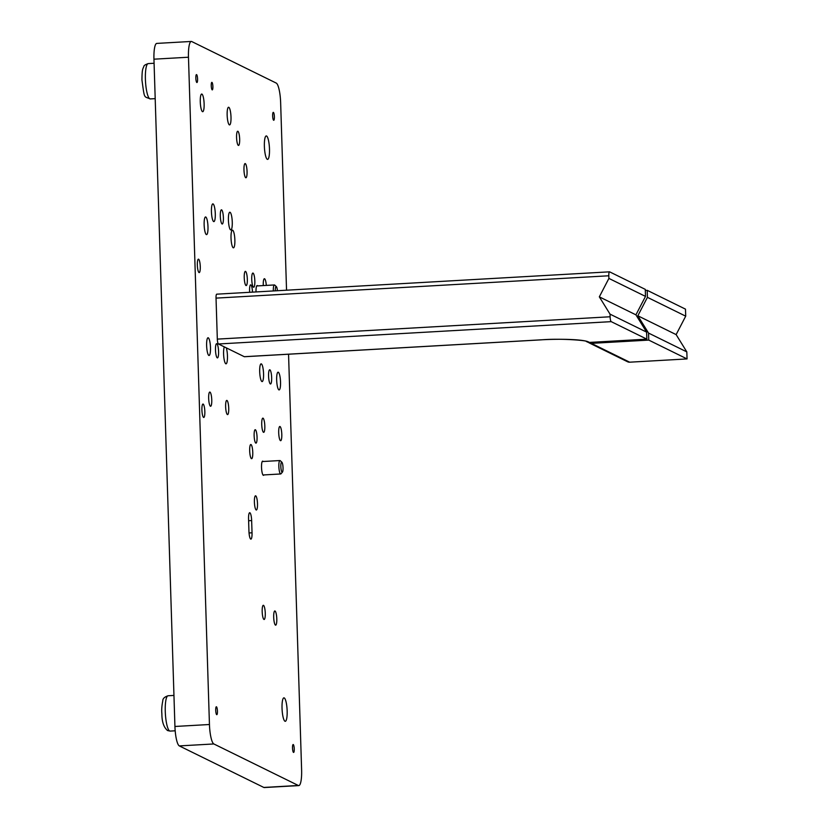 <?xml version="1.0" encoding="UTF-8"?>
<svg xmlns="http://www.w3.org/2000/svg" width="829" height="829" viewBox="0 0 829 829"><rect width="100%" height="100%" fill="white"/><g stroke="black" fill="none" stroke-linecap="round" stroke-linejoin="round"><path stroke-width="1.24" d="M267.301 159.323A11.741 2.497 -93.3 0 1 264.41 147.106A11.741 2.497 -93.3 0 1 266.264 135.935A11.741 2.497 -93.3 0 1 266.565 135.997A11.741 2.497 -93.3 0 1 269.456 148.215A11.741 2.497 -93.3 0 1 267.601 159.386A11.741 2.497 -93.3 0 1 267.301 159.323M284.958 721.24A11.741 2.497 -93.3 0 1 282.067 709.023A11.741 2.497 -93.3 0 1 283.932 697.852A11.741 2.497 -93.3 0 1 284.233 697.925A11.741 2.497 -93.3 0 1 287.124 710.142A11.741 2.497 -93.3 0 1 285.259 721.313A11.741 2.497 -93.3 0 1 284.958 721.24M205.789 217.011A8.839 1.876 86.7 0 0 205.561 216.96A8.839 1.876 86.7 0 0 204.162 225.374A8.839 1.876 86.7 0 0 206.338 234.566A8.839 1.876 86.7 0 0 206.566 234.617A8.839 1.876 86.7 0 0 207.965 226.203A8.839 1.876 86.7 0 0 205.789 217.011M201.924 94.091A8.839 1.876 86.7 0 0 201.696 94.04A8.839 1.876 86.7 0 0 200.297 102.444A8.839 1.876 86.7 0 0 202.473 111.646A8.839 1.876 86.7 0 0 202.701 111.697A8.839 1.876 86.7 0 0 204.1 103.283A8.839 1.876 86.7 0 0 201.924 94.091M228.804 107.304A8.839 1.876 86.7 0 0 228.576 107.252A8.839 1.876 86.7 0 0 227.177 115.666A8.839 1.876 86.7 0 0 229.353 124.858A8.839 1.876 86.7 0 0 229.581 124.91A8.839 1.876 86.7 0 0 230.98 116.506A8.839 1.876 86.7 0 0 228.804 107.304M232.669 230.224A8.839 1.876 86.7 0 0 232.441 230.172A8.839 1.876 86.7 0 0 231.042 238.586A8.839 1.876 86.7 0 0 233.218 247.788A8.839 1.876 86.7 0 0 233.446 247.83A8.839 1.876 86.7 0 0 234.845 239.426A8.839 1.876 86.7 0 0 232.669 230.224M203.157 404.075A6.725 1.43 86.7 0 0 202.981 404.044A6.725 1.43 86.7 0 0 201.924 410.428A6.725 1.43 86.7 0 0 203.571 417.422A6.725 1.43 86.7 0 0 203.747 417.464A6.725 1.43 86.7 0 0 204.815 411.07A6.725 1.43 86.7 0 0 203.157 404.075M198.608 259.208A6.725 1.43 86.7 0 0 198.432 259.166A6.725 1.43 86.7 0 0 197.364 265.56A6.725 1.43 86.7 0 0 199.022 272.554A6.725 1.43 86.7 0 0 199.198 272.596A6.725 1.43 86.7 0 0 200.255 266.202A6.725 1.43 86.7 0 0 198.608 259.208M252.493 292.14A6.725 1.43 86.7 0 0 250.835 284.886A6.725 1.43 86.7 0 0 250.659 284.844A6.725 1.43 86.7 0 0 249.664 292.305M255.384 429.754A6.725 1.43 86.7 0 0 255.208 429.712A6.725 1.43 86.7 0 0 254.151 436.106A6.725 1.43 86.7 0 0 255.809 443.1A6.725 1.43 86.7 0 0 255.974 443.132A6.725 1.43 86.7 0 0 257.042 436.748A6.725 1.43 86.7 0 0 255.384 429.754M211.955 82.372A3.772 0.798 86.7 0 0 211.851 82.351A3.772 0.798 86.7 0 0 211.26 85.926A3.772 0.798 86.7 0 0 212.183 89.853A3.772 0.798 86.7 0 0 212.286 89.874A3.772 0.798 86.7 0 0 212.877 86.289A3.772 0.798 86.7 0 0 211.955 82.372M208.276 337.807A8.881 1.886 86.7 0 0 208.048 337.755A8.881 1.886 86.7 0 0 206.649 346.201A8.881 1.886 86.7 0 0 208.825 355.434A8.881 1.886 86.7 0 0 209.053 355.486A8.881 1.886 86.7 0 0 210.462 347.04A8.881 1.886 86.7 0 0 208.276 337.807M224.317 346.874A8.881 1.886 86.7 0 0 223.737 356.356A8.881 1.886 86.7 0 0 225.809 363.776A8.881 1.886 86.7 0 0 226.027 363.827A8.881 1.886 86.7 0 0 227.467 357.682A8.881 1.886 86.7 0 0 226.265 347.838M261.353 363.89A8.881 1.886 86.7 0 0 261.125 363.848A8.881 1.886 86.7 0 0 259.715 372.283A8.881 1.886 86.7 0 0 261.902 381.527A8.881 1.886 86.7 0 0 262.13 381.578A8.881 1.886 86.7 0 0 263.539 373.133A8.881 1.886 86.7 0 0 261.353 363.89M278.326 372.242A8.881 1.886 86.7 0 0 278.098 372.19A8.881 1.886 86.7 0 0 276.689 380.635A8.881 1.886 86.7 0 0 278.876 389.868A8.881 1.886 86.7 0 0 279.104 389.92A8.881 1.886 86.7 0 0 280.513 381.475A8.881 1.886 86.7 0 0 278.326 372.242M213.084 203.934A8.881 1.886 86.7 0 0 212.856 203.882A8.881 1.886 86.7 0 0 211.457 212.328A8.881 1.886 86.7 0 0 213.644 221.561A8.881 1.886 86.7 0 0 213.872 221.612A8.881 1.886 86.7 0 0 215.271 213.167A8.881 1.886 86.7 0 0 213.084 203.934M230.058 212.276A8.881 1.886 86.7 0 0 229.83 212.224A8.881 1.886 86.7 0 0 228.431 220.669A8.881 1.886 86.7 0 0 230.617 229.902A8.881 1.886 86.7 0 0 230.845 229.954A8.881 1.886 86.7 0 0 232.244 221.509A8.881 1.886 86.7 0 0 230.058 212.276M263.943 619.45A7.109 1.513 -93.3 0 1 262.202 612.061A7.109 1.513 -93.3 0 1 263.321 605.294A7.109 1.513 -93.3 0 1 263.508 605.336A7.109 1.513 -93.3 0 1 265.249 612.735A7.109 1.513 -93.3 0 1 264.13 619.491A7.109 1.513 -93.3 0 1 263.943 619.45M253.508 287.217A7.109 1.513 -93.3 0 1 251.757 279.819A7.109 1.513 -93.3 0 1 252.876 273.062A7.109 1.513 -93.3 0 1 253.063 273.104A7.109 1.513 -93.3 0 1 254.814 280.492A7.109 1.513 -93.3 0 1 253.684 287.259A7.109 1.513 -93.3 0 1 253.508 287.217M263.954 474.924A7.109 1.513 -93.3 0 1 263.487 475.338A7.109 1.513 -93.3 0 1 263.301 475.297A7.109 1.513 -93.3 0 1 261.549 467.898A7.109 1.513 -93.3 0 1 262.679 461.142A7.109 1.513 -93.3 0 1 262.855 461.173A7.109 1.513 -93.3 0 1 263.187 461.494M256.026 291.943A7.109 1.513 -93.3 0 1 257.156 285.539A7.109 1.513 -93.3 0 1 257.342 285.58A7.109 1.513 -93.3 0 1 257.674 285.891M270.337 383.941A7.109 1.513 -93.3 0 1 268.586 376.542A7.109 1.513 -93.3 0 1 269.705 369.786A7.109 1.513 -93.3 0 1 269.891 369.817A7.109 1.513 -93.3 0 1 271.643 377.216A7.109 1.513 -93.3 0 1 270.513 383.982A7.109 1.513 -93.3 0 1 270.337 383.941M217.26 357.848A7.109 1.513 -93.3 0 1 215.509 350.449A7.109 1.513 -93.3 0 1 216.638 343.693A7.109 1.513 -93.3 0 1 216.815 343.734A7.109 1.513 -93.3 0 1 218.566 351.123A7.109 1.513 -93.3 0 1 217.447 357.89A7.109 1.513 -93.3 0 1 217.26 357.848M210.421 406.22A7.109 1.513 -93.3 0 1 208.68 398.822A7.109 1.513 -93.3 0 1 209.799 392.055A7.109 1.513 -93.3 0 1 209.986 392.096A7.109 1.513 -93.3 0 1 211.737 399.495A7.109 1.513 -93.3 0 1 210.607 406.262A7.109 1.513 -93.3 0 1 210.421 406.22M227.405 414.562A7.109 1.513 -93.3 0 1 225.654 407.163A7.109 1.513 -93.3 0 1 226.773 400.407A7.109 1.513 -93.3 0 1 226.959 400.438A7.109 1.513 -93.3 0 1 228.711 407.837A7.109 1.513 -93.3 0 1 227.581 414.604A7.109 1.513 -93.3 0 1 227.405 414.562M263.498 432.303A7.109 1.513 -93.3 0 1 261.746 424.914A7.109 1.513 -93.3 0 1 262.876 418.148A7.109 1.513 -93.3 0 1 263.052 418.189A7.109 1.513 -93.3 0 1 264.803 425.588A7.109 1.513 -93.3 0 1 263.684 432.344A7.109 1.513 -93.3 0 1 263.498 432.303M280.471 440.655A7.109 1.513 -93.3 0 1 278.72 433.256A7.109 1.513 -93.3 0 1 279.85 426.489A7.109 1.513 -93.3 0 1 280.026 426.531A7.109 1.513 -93.3 0 1 281.777 433.93A7.109 1.513 -93.3 0 1 280.658 440.696A7.109 1.513 -93.3 0 1 280.471 440.655M238.337 145.396A7.109 1.513 -93.3 0 1 236.586 137.997A7.109 1.513 -93.3 0 1 237.716 131.231A7.109 1.513 -93.3 0 1 237.892 131.272A7.109 1.513 -93.3 0 1 239.643 138.671A7.109 1.513 -93.3 0 1 238.524 145.427A7.109 1.513 -93.3 0 1 238.337 145.396M246.006 285.528A7.109 1.513 -93.3 0 1 244.254 278.129A7.109 1.513 -93.3 0 1 245.374 271.363A7.109 1.513 -93.3 0 1 245.56 271.404A7.109 1.513 -93.3 0 1 247.311 278.803A7.109 1.513 -93.3 0 1 246.182 285.57A7.109 1.513 -93.3 0 1 246.006 285.528M251.446 458.655A7.109 1.513 -93.3 0 1 249.695 451.256A7.109 1.513 -93.3 0 1 250.814 444.499A7.109 1.513 -93.3 0 1 251 444.541A7.109 1.513 -93.3 0 1 252.752 451.929A7.109 1.513 -93.3 0 1 251.622 458.696A7.109 1.513 -93.3 0 1 251.446 458.655M263.28 285.58A7.109 1.513 -93.3 0 1 264.399 278.72A7.109 1.513 -93.3 0 1 264.586 278.762A7.109 1.513 -93.3 0 1 266.296 285.404M275.466 625.118A7.109 1.513 -93.3 0 1 273.715 617.719A7.109 1.513 -93.3 0 1 274.845 610.963A7.109 1.513 -93.3 0 1 275.021 611.004A7.109 1.513 -93.3 0 1 276.772 618.393A7.109 1.513 -93.3 0 1 275.653 625.159A7.109 1.513 -93.3 0 1 275.466 625.118M222.068 223.975A7.109 1.513 -93.3 0 1 220.327 216.587A7.109 1.513 -93.3 0 1 221.447 209.82A7.109 1.513 -93.3 0 1 221.633 209.861A7.109 1.513 -93.3 0 1 223.374 217.26A7.109 1.513 -93.3 0 1 222.255 224.017A7.109 1.513 -93.3 0 1 222.068 223.975M256.171 509.959A7.109 1.513 -93.3 0 1 254.42 502.571A7.109 1.513 -93.3 0 1 255.55 495.804A7.109 1.513 -93.3 0 1 255.726 495.846A7.109 1.513 -93.3 0 1 257.477 503.244A7.109 1.513 -93.3 0 1 256.358 510.001A7.109 1.513 -93.3 0 1 256.171 509.959M245.736 177.727A7.109 1.513 -93.3 0 1 243.985 170.328A7.109 1.513 -93.3 0 1 245.104 163.572A7.109 1.513 -93.3 0 1 245.291 163.603A7.109 1.513 -93.3 0 1 247.042 171.002A7.109 1.513 -93.3 0 1 245.912 177.769A7.109 1.513 -93.3 0 1 245.736 177.727M293.507 752.411A3.958 0.839 -93.3 0 1 292.533 748.286A3.958 0.839 -93.3 0 1 293.155 744.525A3.958 0.839 -93.3 0 1 293.259 744.546A3.958 0.839 -93.3 0 1 294.233 748.67A3.958 0.839 -93.3 0 1 293.601 752.431A3.958 0.839 -93.3 0 1 293.507 752.411M273.632 120.246A3.958 0.839 -93.3 0 1 272.658 116.122A3.958 0.839 -93.3 0 1 273.29 112.361A3.958 0.839 -93.3 0 1 273.394 112.381A3.958 0.839 -93.3 0 1 274.368 116.506A3.958 0.839 -93.3 0 1 273.736 120.267A3.958 0.839 -93.3 0 1 273.632 120.246M196.836 82.496A3.958 0.839 -93.3 0 1 195.851 78.372A3.958 0.839 -93.3 0 1 196.483 74.6A3.958 0.839 -93.3 0 1 196.587 74.62A3.958 0.839 -93.3 0 1 197.561 78.745A3.958 0.839 -93.3 0 1 196.929 82.517A3.958 0.839 -93.3 0 1 196.836 82.496M216.701 714.66A3.958 0.839 -93.3 0 1 215.727 710.536A3.958 0.839 -93.3 0 1 216.348 706.764A3.958 0.839 -93.3 0 1 216.452 706.785A3.958 0.839 -93.3 0 1 217.426 710.909A3.958 0.839 -93.3 0 1 216.794 714.681A3.958 0.839 -93.3 0 1 216.701 714.66M249.042 532.964L252.037 532.788A7.109 1.513 -93.3 0 1 250.897 539.13A7.109 1.513 -93.3 0 1 248.949 531.275L248.565 519.047A7.109 1.513 -93.3 0 1 249.705 512.705A7.109 1.513 -93.3 0 1 249.881 512.747A7.109 1.513 -93.3 0 1 251.643 520.571L248.617 520.736M252.037 532.788L251.643 520.571M288.554 354.221L301.611 769.82A17.689 3.751 -93.3 0 1 298.772 785.591A17.689 3.751 -93.3 0 1 298.326 785.488L213.841 743.955A17.689 3.751 -93.3 0 1 209.447 724.505L188.473 57.222A17.689 3.751 -93.3 0 1 191.312 41.45A17.689 3.751 -93.3 0 1 191.758 41.554L276.254 83.087A17.689 3.751 -93.3 0 1 280.637 102.527L286.544 290.202M298.772 785.591L264.264 787.55A17.689 3.751 -93.3 0 1 263.809 787.446L179.323 745.913A17.689 3.751 -93.3 0 1 174.929 726.473L153.956 59.18A17.689 3.751 -93.3 0 1 156.795 43.409L191.312 41.45M645.314 290.43L647.2 290.316L685.49 309.144L685.707 316.17L676.132 334.605L637.843 315.787L648.547 333.071L648.765 340.097L687.054 358.926L629.677 362.19A4.425 4.29 116.2 0 1 627.584 361.765L589.295 342.947A4.425 4.29 -63.8 0 0 591.388 343.361L648.765 340.097M676.132 334.605L686.826 351.9L648.547 333.071M685.707 316.17L647.418 297.342L637.843 315.787M647.418 297.342L647.2 290.316M610.03 314.139L646.62 332.128L635.926 314.844L599.326 296.855L610.03 314.139L610.113 316.771A4.425 0.943 86.7 0 0 611.201 321.642L218.421 343.983A4.425 0.943 -93.3 0 1 217.322 339.113L216.027 298.119A4.425 0.943 -93.3 0 1 216.742 294.171A4.425 0.943 -93.3 0 1 216.856 294.202M686.826 351.9L687.054 358.926M635.926 314.844L645.501 296.399L645.283 289.373L609.647 271.86A4.425 0.943 86.7 0 0 609.533 271.829A4.425 0.943 86.7 0 0 608.818 275.777L608.9 278.409L599.326 296.855M645.501 296.399L608.9 278.409M646.62 332.128L646.848 339.154L611.201 321.642M244.524 356.688A4.425 0.943 -93.3 0 1 244.41 356.729A4.425 0.943 -93.3 0 1 244.306 356.698L218.421 343.983M244.306 356.698L540.881 339.838A39.802 4.622 -1.8 0 1 588.352 341.869L589.46 342.418L646.848 339.154M588.393 342.346A4.425 4.29 -63.8 0 0 589.295 342.947M589.46 342.418A4.425 4.29 116.2 0 1 587.378 341.994L586.258 341.455A4.425 4.29 116.2 0 0 588.352 341.869M282.44 472.084L281 473.784A6.725 1.43 -93.3 0 1 280.699 473.97A6.725 1.43 -93.3 0 1 278.855 466.54A6.725 1.43 -93.3 0 1 279.933 460.541A6.725 1.43 -93.3 0 1 280.254 460.686L281.881 462.219A5.067 1.078 86.7 0 0 280.834 466.623A5.067 1.078 86.7 0 0 282.44 472.084A5.067 1.078 86.7 0 0 283.031 467.701A5.067 1.078 86.7 0 0 281.881 462.219M273.332 290.958A6.725 1.43 -93.3 0 1 273.332 290.938A6.725 1.43 -93.3 0 1 274.409 284.948A6.725 1.43 -93.3 0 1 274.731 285.083L276.368 286.616A5.067 1.078 86.7 0 0 275.311 290.844M277.425 290.72A5.067 1.078 86.7 0 0 276.368 286.616M213.841 743.955L179.323 745.913M209.447 724.505L174.929 726.473M298.326 785.488L263.809 787.446M188.473 57.222L153.956 59.18M591.388 343.361L629.677 362.19M217.322 339.113L610.113 316.771M608.818 275.777L216.027 298.119M150.256 98.92C143.676 96.05 144.671 99.615 141.946 79.978C142.028 68.848 142.816 69.035 143.894 66.393C143.811 65.564 145.262 64.631 148.246 63.595A17.689 3.751 86.7 0 0 145.407 79.366A17.689 3.751 86.7 0 0 150.256 98.92L155.199 98.641M170.121 731.085L167.582 730.556C163.769 727.396 161.873 721.79 161.883 713.738C161.479 710.194 161.779 705.904 162.795 700.847C162.733 698.629 164.505 696.93 168.111 695.759A17.689 3.751 86.7 0 0 165.313 712.577A17.689 3.751 86.7 0 0 169.665 730.981A17.689 3.751 86.7 0 0 170.121 731.085L175.178 730.795M586.258 341.455C589.17 340.885 563.171 338.056 540.995 339.859L244.41 356.729M216.742 294.171L609.533 271.829M148.246 63.595L154.09 63.263M168.111 695.759L173.955 695.427M280.699 473.97L262.969 474.976M279.933 460.541L262.213 461.556M274.409 284.948L256.689 285.953"/></g></svg>
